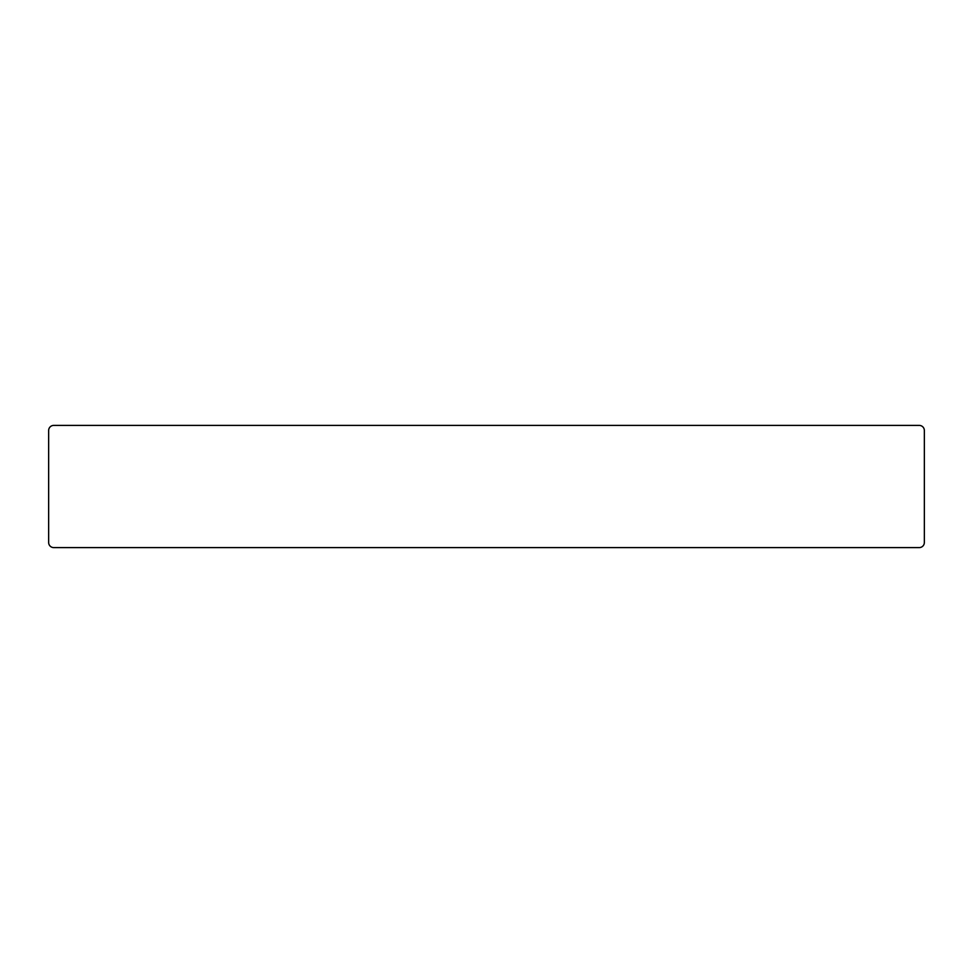 <?xml version="1.0" encoding="UTF-8"?>
<svg xmlns="http://www.w3.org/2000/svg" width="973" height="973" viewBox="0 0 973 973"><rect width="100%" height="100%" fill="white"/><g stroke="black" fill="none" stroke-linecap="round" stroke-linejoin="round"><path stroke-width="1.46" d="M924.35 430.492A5.096 5.096 0 0 0 919.254 425.408L53.746 425.408A5.096 5.096 0 0 0 48.65 430.492L48.65 542.508A5.096 5.096 0 0 0 53.746 547.592L919.254 547.592A5.096 5.096 0 0 0 924.35 542.508L924.35 430.492L924.35 542.508M53.746 547.592L919.254 547.592M48.65 430.492L48.65 542.508M919.254 425.408L53.746 425.408"/></g></svg>
